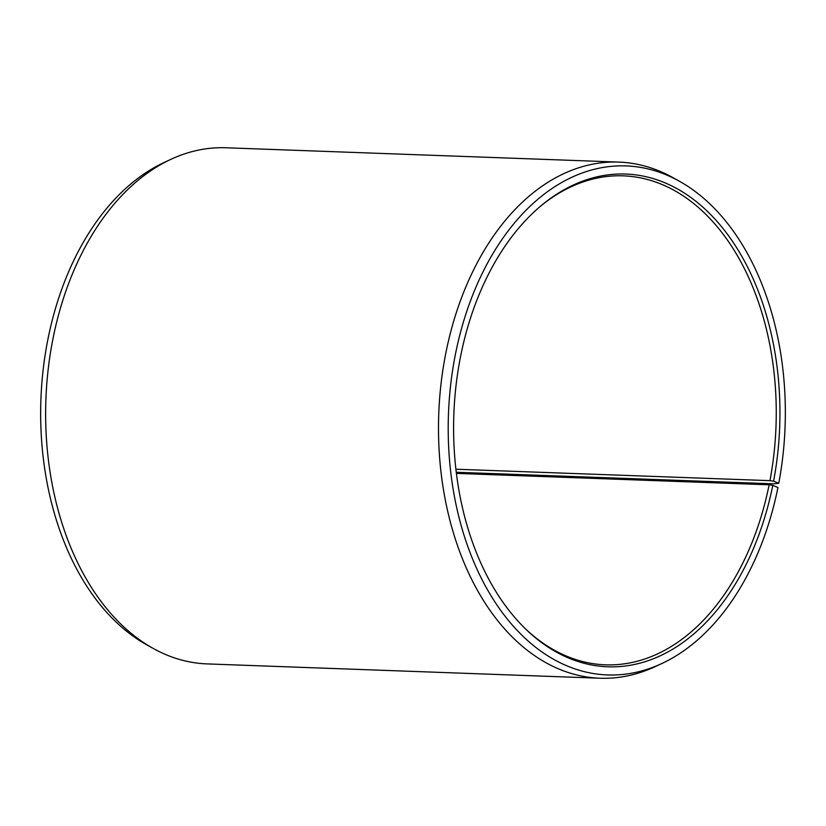 <?xml version="1.0" encoding="UTF-8"?>
<svg xmlns="http://www.w3.org/2000/svg" width="826" height="826" viewBox="0 0 826 826"><rect width="100%" height="100%" fill="white"/><g stroke="black" fill="none" stroke-linecap="round" stroke-linejoin="round"><path stroke-width="1.24" d="M525.233 628.627A244.651 161.793 92.1 0 0 605.417 664.827A244.651 161.793 92.1 0 0 769.13 484.79L456.396 473.391M456.262 472.265L773.694 483.84L778.763 483.231L773.58 481.217A246.54 163.032 92.1 0 0 720.138 224.992A246.54 163.032 92.1 0 0 541.567 205.333A246.54 163.032 92.1 0 0 459.958 359.64A246.54 163.032 92.1 0 0 526.11 629.474A246.54 163.032 92.1 0 0 772.775 485.378L769.13 484.79M778.763 483.231A254.687 168.421 92.1 0 0 679.571 181.338A254.687 168.421 92.1 0 0 454.775 357.627A254.687 168.421 92.1 0 0 497.066 605.179A254.687 168.421 92.1 0 0 661.998 663.454A254.687 168.421 92.1 0 0 777.927 487.526L772.775 485.378M679.571 181.338L673.107 177.735A258.239 170.775 92.1 0 0 618.839 162.092A258.239 170.775 92.1 0 0 445.173 356.481A258.239 170.775 92.1 0 0 600.027 678.229A258.239 170.775 92.1 0 0 655.286 666.582L661.998 663.454M618.839 162.092L225.973 147.771A258.239 170.775 92.1 0 0 170.714 159.418A258.239 170.775 92.1 0 0 52.306 342.16A258.239 170.775 92.1 0 0 152.893 648.265A258.239 170.775 92.1 0 0 207.161 663.908L600.027 678.229M170.714 159.418L164.002 162.546A254.687 168.421 92.1 0 0 47.237 342.769A254.687 168.421 92.1 0 0 146.429 644.662L152.893 648.265M773.58 481.217L769.935 480.66A244.651 161.793 92.1 0 0 623.238 175.845A244.651 161.793 92.1 0 0 540.638 206.118M769.935 480.66L455.9 469.22"/></g></svg>
